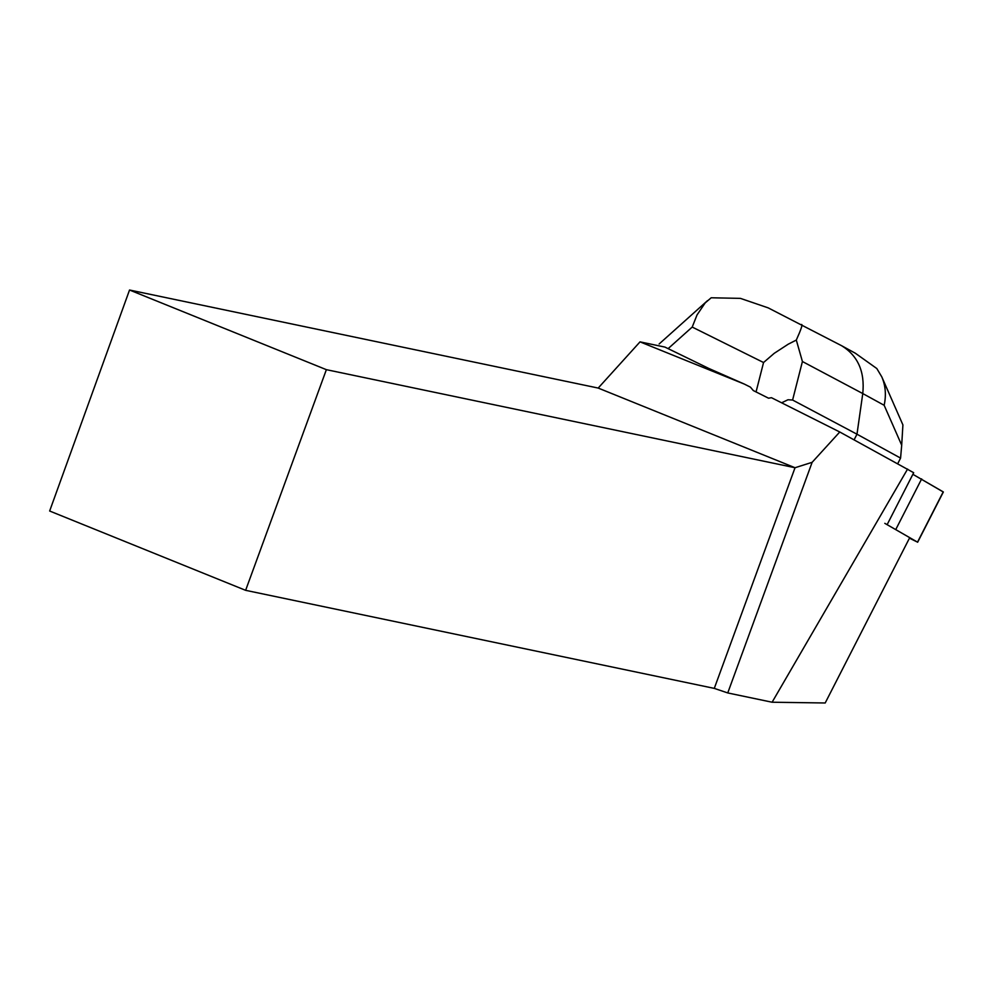 <?xml version="1.0" encoding="UTF-8"?>
<svg xmlns="http://www.w3.org/2000/svg" width="993" height="993" viewBox="0 0 993 993"><rect width="100%" height="100%" fill="white"/><g stroke="black" fill="none" stroke-linecap="round" stroke-linejoin="round"><path stroke-width="1.49" d="M909.451 538.181L917.52 542.141L884.8 523.336M917.52 542.141L943.213 491.883L912.877 474.306L943.189 491.932M129.537 290.018L49.65 511.01L245.631 590.326L326.374 369.669L129.537 290.018L598.196 388.064L640.026 341.865L664.95 347.091L708.791 368.44L744.328 384.08L640.026 341.865M801.599 324.475C802.778 324.413 801.016 329.614 796.312 340.065L788.194 344.211L774.242 353.309L763.555 362.519L756.058 391.925L768.557 398.205L771.449 397.696L839.768 431.992L812.137 462.316L795.033 467.728L598.196 388.064M887.196 524.527L913.684 472.718L839.768 431.992M245.631 590.326L714.29 688.385L795.033 467.728L326.374 369.669M744.328 384.08L750.435 387.146L753.315 390.559L768.557 398.205M714.29 688.385L727.745 692.94L772.107 702.225L825.195 702.982L909.551 537.983M812.137 462.316L727.745 692.94M772.107 702.225L907.59 469.056M708.791 368.44L664.913 347.078M756.058 391.925L753.315 390.559M781.628 402.798L787.983 399.757L792.6 400.03L856.984 434.202L854.104 439.825M796.312 340.065L802.418 361.526L862.768 393.563C864.977 371.754 857.952 355.817 841.692 345.75L768.185 307.867L740.455 298.384L711.187 297.776L705.154 302.952L697.024 314.942L692.208 327.069L763.555 362.519M841.692 345.75L855.37 353.247L876.807 368.527L881.821 376.918C885.557 385.644 886.339 395.102 884.155 405.281L862.768 393.563L856.984 434.202L900.577 458.096L897.734 463.657M884.155 405.281L901.694 445.199L902.91 424.905L881.921 377.154M901.694 445.199L900.577 458.096M921.653 478.899L895.959 529.157M668.413 348.382L692.208 327.069M792.6 400.03L802.418 361.526M917.656 542.24L943.35 491.982M659.153 343.963L707.525 300.631"/></g></svg>

